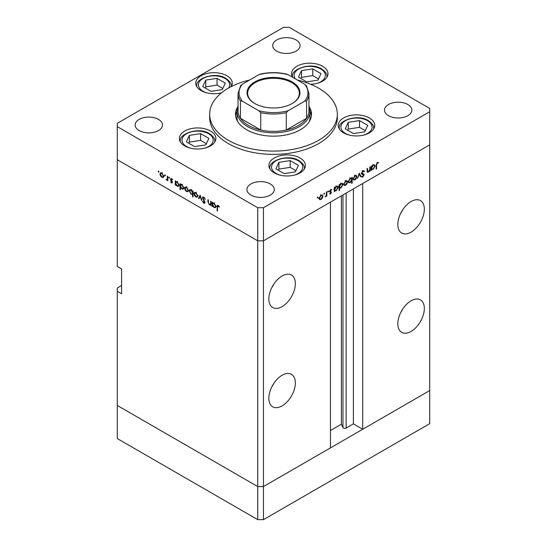 <?xml version="1.0" encoding="UTF-8"?>
<svg xmlns="http://www.w3.org/2000/svg" width="547" height="547" viewBox="0 0 547 547"><rect width="100%" height="100%" fill="white"/><g stroke="black" fill="none" stroke-linecap="round" stroke-linejoin="round"><path stroke-width="0.82" d="M263.469 519.65L263.469 486.556L330.463 447.877L330.463 202.137L263.469 240.817L263.469 486.556L257.733 486.556L117.29 405.471L117.29 438.564L257.733 519.65L263.469 519.65L429.71 423.672L429.71 390.579L263.469 486.556L257.733 486.556L257.733 519.65M411.077 232.133A18.748 10.824 120 0 0 423.323 215.607A18.748 10.824 120 0 0 420.452 200.585A18.748 10.824 120 0 0 411.077 201.515A18.748 10.824 120 0 0 398.831 218.034A18.748 10.824 120 0 0 401.703 233.056A18.748 10.824 120 0 0 411.077 232.133M400.719 213.255A18.748 10.824 120 0 0 402.804 209.638M411.077 331.42A18.748 10.824 120 0 0 423.323 314.901A18.748 10.824 120 0 0 420.452 299.872A18.748 10.824 120 0 0 411.077 300.802A18.748 10.824 120 0 0 398.831 317.322A18.748 10.824 120 0 0 401.703 332.344A18.748 10.824 120 0 0 411.077 331.42M400.719 312.542A18.748 10.824 120 0 0 402.804 308.925M282.102 405.881A18.748 10.824 120 0 0 294.348 389.361A18.748 10.824 120 0 0 291.469 374.339A18.748 10.824 120 0 0 282.102 375.269A18.748 10.824 120 0 0 269.849 391.789A18.748 10.824 120 0 0 272.727 406.811A18.748 10.824 120 0 0 282.102 405.881M271.736 387.009A18.748 10.824 120 0 0 273.828 383.385M282.102 306.593A18.748 10.824 120 0 0 294.348 290.074A18.748 10.824 120 0 0 291.469 275.052A18.748 10.824 120 0 0 282.102 275.982A18.748 10.824 120 0 0 269.849 292.501A18.748 10.824 120 0 0 272.727 307.523A18.748 10.824 120 0 0 282.102 306.593M271.736 287.722A18.748 10.824 120 0 0 273.828 284.098M121.591 285.5L117.29 287.982L117.29 291.291L121.591 293.773L121.591 268.946L117.29 266.464L117.29 159.731L257.733 240.817L117.29 159.731L117.29 126.637L257.733 207.723L263.469 207.723L263.469 240.817L257.733 240.817L263.469 240.817L429.71 144.839L362.709 183.518L362.709 429.258L353.396 423.877L346.135 428.069A1.894 1.094 180 0 1 343.461 428.069A1.894 1.094 180 0 1 342.969 427.583L341.396 424.192L330.463 430.496M117.29 291.291L117.29 405.471L257.733 486.556L257.733 207.723M362.709 429.258L429.71 390.579L429.71 108.436L289.267 27.35L283.531 27.35L117.29 123.328L117.29 126.637M341.396 424.192L341.396 195.826M353.396 423.877L353.396 188.9M308.966 106.815A36.478 21.059 180 0 1 309.978 111.745A36.478 21.059 180 0 1 287.462 131.205A36.478 21.059 180 0 1 247.702 126.637A36.478 21.059 180 0 1 237.022 111.745L237.022 117.537A36.478 21.059 0 0 0 237.699 121.584M238.034 106.35A38.003 21.942 0 0 0 235.497 114.227A38.003 21.942 0 0 0 246.629 129.742A38.003 21.942 0 0 0 288.043 134.494A38.003 21.942 0 0 0 311.503 114.227A38.003 21.942 0 0 0 308.966 106.35M237.022 111.383A38.003 21.942 0 0 0 235.607 115.882M249.562 80.053A63.842 36.861 0 0 0 209.658 114.227A63.842 36.861 0 0 0 228.359 140.285A63.842 36.861 0 0 0 297.93 148.278A63.842 36.861 0 0 0 337.342 114.227A63.842 36.861 0 0 0 318.641 88.163A63.842 36.861 0 0 0 297.438 80.053M209.658 114.227L209.658 117.537A63.842 36.861 0 0 0 228.359 143.601A63.842 36.861 0 0 0 297.93 151.587A63.842 36.861 0 0 0 337.342 117.537L337.342 114.227M369.389 117.967A18.242 10.53 0 0 0 349.512 115.69A18.242 10.53 0 0 0 338.251 125.413A18.242 10.53 0 0 0 343.598 132.866A18.242 10.53 0 0 0 363.475 135.143A18.242 10.53 0 0 0 374.736 125.413A18.242 10.53 0 0 0 369.389 117.967M300.05 158.001A18.242 10.53 0 0 0 280.173 155.724A18.242 10.53 0 0 0 268.912 165.454A18.242 10.53 0 0 0 274.252 172.9A18.242 10.53 0 0 0 294.129 175.177A18.242 10.53 0 0 0 305.39 165.454A18.242 10.53 0 0 0 300.05 158.001M210.499 131.013A18.242 10.53 0 0 0 190.623 128.736A18.242 10.53 0 0 0 179.361 138.459A18.242 10.53 0 0 0 184.708 145.912A18.242 10.53 0 0 0 204.585 148.189A18.242 10.53 0 0 0 215.846 138.459A18.242 10.53 0 0 0 210.499 131.013M231.313 86.563A18.242 10.53 0 0 0 232.27 83.199A18.242 10.53 0 0 0 226.923 75.753A18.242 10.53 0 0 0 207.046 73.469A18.242 10.53 0 0 0 195.785 83.199A18.242 10.53 0 0 0 201.132 90.645A18.242 10.53 0 0 0 221.569 92.785M310.614 84.238A18.242 10.53 0 0 0 327.988 73.715A18.242 10.53 0 0 0 322.648 66.269A18.242 10.53 0 0 0 302.764 63.985A18.242 10.53 0 0 0 291.51 73.715A18.242 10.53 0 0 0 292.556 77.243A17.224 9.949 180 0 1 292.522 76.696L292.522 77.175M139.15 130.569A13.682 7.897 180 0 1 135.143 124.983A13.682 7.897 180 0 1 143.588 117.687A13.682 7.897 180 0 1 158.493 119.396A13.682 7.897 180 0 1 162.5 124.983A13.682 7.897 180 0 1 154.056 132.278A13.682 7.897 180 0 1 139.15 130.569M388.507 115.677A13.682 7.897 180 0 1 384.5 110.091A13.682 7.897 180 0 1 392.944 102.795A13.682 7.897 180 0 1 407.85 104.504A13.682 7.897 180 0 1 411.857 110.091A13.682 7.897 180 0 1 403.412 117.386A13.682 7.897 180 0 1 388.507 115.677M270.273 183.936A13.682 7.897 0 0 0 255.367 182.219A13.682 7.897 0 0 0 246.923 189.515A13.682 7.897 0 0 0 250.929 195.101A13.682 7.897 0 0 0 265.835 196.817A13.682 7.897 0 0 0 274.279 189.515A13.682 7.897 0 0 0 270.273 183.936M296.071 39.965A13.682 7.897 0 0 0 281.165 38.256A13.682 7.897 0 0 0 272.721 45.551A13.682 7.897 0 0 0 276.727 51.138A13.682 7.897 0 0 0 291.633 52.847A13.682 7.897 0 0 0 300.077 45.551A13.682 7.897 0 0 0 296.071 39.965M211.142 204.455L209.296 204.749L207.928 201.809L207.928 199.648L208.38 199.908L208.428 202.896L209.378 204.27L210.622 203.874L210.691 201.248L211.142 201.508L211.142 205.74L210.479 204.872M211.73 203.518L210.294 204.346L211.142 203.573M202.397 197.877L202.8 197.023L203.833 197.132L205.357 199.279L203.833 197.727L202.848 198.144L204.756 201.522L204.701 203.313L203.799 203.204L202.458 201.453L202.869 201.33L203.846 202.636L204.585 202.328L202.397 197.877L203.751 197.091M203.887 197.166L202.848 198.144M203.846 202.636L204.975 202.103M200.147 195.156L201.884 200.393L201.392 200.106L200.181 196.325L198.964 198.705L198.472 198.424L200.147 195.156M197.262 197.098L195.867 196.995L194.472 195.491L193.973 193.7L194.547 192.448L195.867 192.612L197.768 195.888L197.18 197.146M187.942 191.717L186.541 191.607L185.153 190.11L184.647 188.312L185.221 187.067L186.541 187.231L188.442 190.506L187.86 191.765M175.997 181.611L177.207 181.836L179.115 185.146L178.575 186.342L177.194 186.212L175.71 184.496L175.71 185.283L175.259 185.023L175.259 180.79L175.86 181.679M158.575 171.081L158.992 171.806L158.575 172.045L158.151 171.32L158.575 171.081M158.992 171.806L158.575 172.045L158.992 171.806M163.245 177.46L161.85 177.351L160.456 175.854L159.956 174.055L160.531 172.811L161.85 172.975L163.751 176.25L163.163 177.508M165.064 174.828L165.488 175.553L165.064 175.792L164.647 175.074L165.064 174.828M165.488 175.553L165.064 175.792L165.488 175.553M167.348 176.223L167.799 176.483L167.799 180.715L167.348 179.833L166.062 179.642L167.273 179.054L167.348 176.223M167.799 179.573L166.459 180.011L167.799 179.238M166.541 179.539L167.799 178.746M169.119 177.166L169.536 177.891L169.119 178.131L168.702 177.413L169.119 177.166M169.536 177.891L169.119 178.131L169.536 177.891M172.428 182.349L171.505 182.924L170.568 181.782L171.505 182.404L171.977 182.11L170.671 179.942L170.814 178.5L171.573 178.589L172.626 179.765L172.326 179.984L171.601 179.122L170.951 179.43L172.428 182.349M172.148 183.006L171.505 182.924L172.428 182.39M171.505 182.404L172.367 181.891M171.984 178.896L170.951 179.43M180.756 184.36L181.966 184.585L183.874 187.888L183.334 189.091L181.953 188.961L180.469 187.211L180.469 189.734L180.018 189.474L180.018 183.532L180.619 184.421M193.07 194.014L191.129 194.253L189.214 190.951L189.761 189.747L191.142 189.884L192.619 191.594L192.619 190.814L193.07 191.074L193.07 197.016L192.619 196.756L192.462 194.39M212.913 202.923L214.116 203.149L216.031 206.451L215.484 207.655L214.103 207.525L212.619 205.809L212.619 206.588L212.174 206.328L212.174 202.096L212.776 202.985M218.65 205.768L217.508 207.122L217.508 210.971L217.056 210.711L217.405 205.337L218.226 205.446L219.436 206.814L219.169 207.108L217.74 205.987L218.431 205.583M367.003 171.006L368.446 171.58L369.697 169.741L369.765 167.033L370.216 166.773L370.216 171.006L369.765 171.266L369.765 170.507L368.37 172.148L367.413 172.264L367.003 168.633L367.447 168.373L367.748 171.696L367.016 171.279M364.001 171.772L362.9 171.443L361.923 172.989L363.823 174.172L364.104 174.89L362.873 176.954L361.533 176.749L361.943 176.155L362.921 176.332L363.659 175.177L361.977 174.178L361.471 173.242L362.9 170.849L364.425 171.232L364.001 171.772L362.203 170.582M363.967 170.746L364.425 171.232L363.42 170.65M361.478 173.098L362.299 173.597L361.471 173.125M361.888 177.03L361.533 176.749M361.943 176.155L362.921 176.332M363.659 175.177L361.218 173.604M359.222 173.125L360.958 176.353L360.466 176.633L359.249 174.254L357.547 178.322L359.222 173.125M356.842 176.606L356.336 178.397L354.941 179.901L353.547 180.011L353.047 178.794L354.941 175.519L356.268 175.355L356.842 176.606L356.282 176.278M347.516 181.987L347.01 183.778L345.615 185.283L344.227 185.392L343.721 184.175L345.615 180.907L346.942 180.742L347.516 181.987L346.955 181.666M334.333 190.424L334.785 190.684L334.333 191.723L334.333 187.491L334.785 187.231L334.785 187.963L336.282 186.295L337.636 186.158L338.19 187.395L336.268 190.684L334.996 190.848M317.711 197.016L318.128 197.255L317.711 197.98L317.294 197.74L317.711 197.016L318.128 197.255L317.711 197.016M317.711 197.98L317.294 197.74L317.711 197.98M263.469 207.723L429.71 111.745M322.887 196.202L322.381 197.993L320.986 199.505L319.592 199.607L319.092 198.397L320.986 195.122L322.313 194.958L322.887 196.202L322.327 195.881M324.207 193.262L324.624 193.508L324.207 194.233L323.79 193.987L324.207 193.262L324.624 193.508L324.207 193.262M324.207 194.233L323.79 193.987L324.207 194.233M326.422 192.059L326.874 191.799L326.874 196.031L326.422 196.291L326.422 195.669L325.137 196.961L326.34 194.978L326.422 192.059M328.193 190.965L328.61 191.204L328.193 191.929L327.776 191.689L328.193 190.965L328.61 191.204L328.193 190.965M328.193 191.929L327.776 191.689L328.193 191.929M331.503 192.325L330.579 193.966L329.636 193.905L331.051 192.606L329.574 191.388L330.648 189.542L331.694 189.515L330.026 191.108L331.503 192.325L330.046 191.771M330.053 193.44L330.579 193.447M330.928 192.291L329.745 191.942M331.4 190.076L330.279 189.823M330.183 191.464L331.065 191.607M339.092 187.642L339.543 187.901L339.543 190.424L339.092 190.684L339.092 184.742L339.543 184.483L339.543 185.214L341.041 183.546L342.395 183.409L342.948 184.647L341.027 187.936L339.769 188.072M351.256 178.001L351.694 178.254L352.145 177.207L352.145 183.149L351.694 183.409L351.694 180.934L350.203 182.636L348.842 182.773L348.289 181.542L350.217 178.247L351.489 178.09M371.242 169.112L371.693 169.372L371.242 170.411L371.242 166.179L371.693 165.919L371.693 166.657L373.191 164.982L374.545 164.845L375.105 166.083L373.177 169.372L371.912 169.536M377.273 163.143L376.582 165.037L376.582 168.893L376.131 169.153L376.131 165.242L377.3 162.534L378.51 162.507L378.244 163.102L376.842 162.89M311.393 115.882A38.003 21.942 0 0 0 309.978 111.383M309.301 121.584A36.478 21.059 0 0 0 309.978 117.537L309.978 111.745M320.426 199.176L320.986 199.505M319.544 198.13L319.968 199.081L320.986 198.985L322.436 196.462L322.019 195.518L320.986 195.641L319.544 198.13L319.133 197.898M320.576 195.402L320.986 195.641M326.422 195.771L326.874 196.031M329.841 193.542L330.579 193.966M329.581 191.512L330.812 192.223M329.643 190.889L330.026 191.108M329.903 190.937L330.073 191.498M334.333 191.204L334.785 191.464M334.333 187.703L334.785 187.963M337.615 187.06L338.19 187.395M335.728 190.37L336.268 190.684M334.785 189.337L335.202 190.288L336.261 190.165L337.738 187.648L337.308 186.712L336.261 186.821L334.785 189.337L334.333 189.077M335.858 186.589L336.261 186.821M339.092 190.165L339.543 190.424M339.092 184.954L339.543 185.214M342.374 184.312L342.948 184.647M340.487 187.628L341.027 187.936M339.543 186.589L339.96 187.539L341.02 187.416L342.497 184.9L342.066 183.963L341.02 184.072L339.543 186.589L339.092 186.329M340.617 183.84L341.02 184.072M345.054 184.961L345.615 185.283M344.172 183.915L344.596 184.859L345.615 184.763L347.065 182.24L346.648 181.303L345.615 181.419L344.172 183.915L343.762 183.676M345.205 181.187L345.615 181.419M351.694 182.889L352.145 183.149M349.636 182.308L350.203 182.636M351.694 179.594L351.283 178.65L350.217 178.766L348.74 181.283L349.171 182.219L350.21 182.11L351.694 179.594M349.806 178.527L350.217 178.766M348.33 181.05L348.74 181.283M354.381 179.573L354.941 179.901M353.499 178.527L353.923 179.478L354.941 179.382L356.391 176.859L355.967 175.915L354.941 176.038L353.499 178.527L353.088 178.295M354.531 175.799L354.941 176.038M360.063 175.84L360.958 176.353M362.456 171.184L362.9 171.443M361.526 172.763L361.923 172.989M362.394 173.344L362.675 174.062L364.104 174.89M361.813 176.346L362.873 176.954M362.223 174.349L361.895 173.789L362.223 174.349M361.622 173.837L362.654 174.431M369.765 170.746L370.216 171.006M367.023 171.368L368.37 172.148M371.242 169.891L371.693 170.151M371.242 166.397L371.693 166.657M374.531 165.748L375.105 166.083M372.637 169.064L373.177 169.372M371.693 168.032L372.11 168.975L373.17 168.859L374.654 166.336L374.216 165.399L373.177 165.515L371.693 168.032L371.242 167.772M372.767 165.276L373.177 165.515M376.131 168.633L376.582 168.893M377.28 162.548L378.244 163.102M377.04 162.712L377.601 163.04M162.411 177.03L161.85 177.351M160.517 173.734L159.956 174.055M160.408 174.315L161.85 176.831L162.876 176.927L163.3 175.984L161.85 173.495L160.825 173.372L160.408 174.315M162.268 173.255L161.85 173.495M163.71 175.751L163.3 175.984M167.799 180.195L167.348 180.455M167.888 179.184L167.498 178.814M166.411 179.437L166.062 179.642M172.196 181.46L171.854 181.659M171.676 180.715L171.334 180.92M171.56 178.575L170.5 179.19M175.71 184.763L175.259 185.023M177.748 185.891L177.194 186.212M175.71 183.156L177.187 185.686L178.24 185.802L178.671 184.879L177.194 182.349L176.107 182.226L175.71 183.156M177.604 182.11L177.194 182.349M179.074 184.64L178.671 184.879M180.469 189.214L180.018 189.474M182.507 188.64L181.953 188.961M180.469 185.905L181.946 188.435L182.999 188.551L183.43 187.628L181.953 185.098L180.866 184.975L180.469 185.905M182.363 184.859L181.953 185.098M183.833 187.389L183.43 187.628M187.101 191.286L186.541 191.607M185.207 187.99L184.647 188.312M185.098 188.571L186.548 191.088L187.566 191.183L187.99 190.24L186.548 187.751L185.515 187.628L185.098 188.571M186.958 187.512L186.548 187.751M188.4 190.007L187.99 190.24M193.07 196.496L192.619 196.756M191.669 193.939L191.129 194.253M189.788 190.623L189.214 190.951M193.07 191.334L192.619 191.594M192.619 192.934L191.142 190.404L190.089 190.288L189.665 191.211L191.135 193.741L192.223 193.864L193.07 192.674M191.553 190.171L191.142 190.404M196.428 196.667L195.867 196.995M194.534 193.371L193.973 193.7M194.424 193.953L195.867 196.476L196.893 196.571L197.317 195.621L195.867 193.132L194.841 193.016L194.424 193.953M196.284 192.893L195.867 193.132M197.727 195.388L197.317 195.621M199.368 197.905L198.472 198.424M205.296 199.122L204.934 199.327M204.277 197.467L203.833 197.727M205.029 202.493L203.799 203.204M211.142 205.221L210.691 205.481M209.829 204.441L209.296 204.749M212.619 206.069L212.174 206.328M214.656 207.204L214.103 207.525M212.619 204.469L214.096 206.998L215.156 207.115L215.58 206.192L214.103 203.662L213.015 203.539L212.619 204.469M214.513 203.422L214.103 203.662M215.99 205.952L215.58 206.192M217.508 210.451L217.056 210.711M218.93 206.069L218.533 206.301M317.985 80.129L321.007 73.633L312.761 68.874L301.506 70.611L298.491 77.113L306.73 81.872L317.985 80.129M318.532 78.953L312.761 75.623L301.506 77.366L300.959 78.542M301.506 77.366L301.506 70.611M312.761 75.623L312.761 68.874M205.843 144.873L208.858 138.377L200.619 133.618L189.365 135.362L186.349 141.858L194.588 146.617L205.843 144.873M206.39 143.704L200.619 140.367L189.365 142.111L188.818 143.287M189.365 142.111L189.365 135.362M200.619 140.367L200.619 133.618M222.267 89.612L225.282 83.11L217.043 78.358L205.788 80.094L202.773 86.597L211.012 91.349L222.267 89.612M222.814 88.436L217.043 85.106L205.788 86.85L205.241 88.019M205.788 86.85L205.788 80.094M217.043 85.106L217.043 78.358M295.394 171.861L298.409 165.365L290.17 160.606L278.908 162.35L275.893 168.845L284.132 173.604L295.394 171.861M295.934 170.691L290.17 167.361L278.908 169.098L278.368 170.274M278.908 169.098L278.908 162.35M290.17 167.361L290.17 160.606M364.733 131.827L367.748 125.331L359.509 120.572L348.254 122.316L345.239 128.812L353.478 133.571L364.733 131.827M365.28 130.658L359.509 127.321L348.254 129.065L347.707 130.241M348.254 129.065L348.254 122.316M359.509 127.321L359.509 120.572M254.799 103.513L254.799 103.513A26.447 15.268 180 0 1 254.799 81.913A26.447 15.268 180 0 1 292.201 81.913A26.447 15.268 180 0 1 292.201 103.513A26.447 15.268 180 0 1 254.799 103.513M291.982 103.636A25.839 14.919 0 0 0 299.339 93.209A25.839 14.919 0 0 0 291.77 82.659A25.839 14.919 0 0 0 263.613 79.424A25.839 14.919 0 0 0 247.661 93.209A25.839 14.919 0 0 0 255.018 103.636M242.335 101.202L240.413 100.915A35.466 20.478 180 0 1 238.034 93.544L238.034 110.918A35.466 20.478 0 0 0 240.413 118.289A35.466 20.478 0 0 0 248.42 125.393A35.466 20.478 0 0 0 260.728 130.022A35.466 20.478 0 0 0 286.272 130.022A35.466 20.478 0 0 0 306.587 118.289A35.466 20.478 0 0 0 308.966 110.918L308.966 93.544A35.466 20.478 180 0 1 306.587 100.915L304.665 101.202A34.454 19.89 0 0 0 304.665 84.231L288.194 74.72A34.454 19.89 0 0 0 258.806 74.72L242.335 84.231A34.454 19.89 0 0 0 242.335 101.202L258.806 110.706A34.454 19.89 0 0 0 288.194 110.706L304.665 101.202M240.413 100.915L240.413 118.289L260.728 130.022L260.728 112.641L258.806 110.706M237.022 111.745A36.478 21.059 180 0 1 238.034 106.815M288.194 110.706L286.272 112.641L286.272 130.022L306.587 118.289L306.587 100.915M258.806 74.72L260.016 74.194C269.008 72.122 277.992 72.122 286.984 74.194L288.194 74.72M304.665 84.231L306.587 86.166M242.335 84.231L240.612 85.674L238.034 93.544M342.969 427.583L342.969 194.917M346.135 428.069L346.135 193.091M329.615 191.703L330.409 192.154M367.003 170.103L367.447 170.363M376.138 164.784L376.582 165.037M167.799 177.385L167.348 177.645M208.38 201.549L207.928 201.809M211.142 202.513L210.691 202.773M217.528 206.534L217.056 206.8M316.385 83.527A15.603 9.012 0 0 0 320.781 69.004A15.603 9.012 0 0 0 301.048 67.89A15.603 9.012 0 0 0 295.353 78.857M326.976 77.175L326.976 76.696A17.224 9.949 180 0 1 326.949 77.216M204.243 148.271A15.603 9.012 0 0 0 208.639 133.748A15.603 9.012 0 0 0 186.568 133.748A15.603 9.012 0 0 0 186.568 146.487A15.603 9.012 0 0 0 190.965 148.271M214.827 141.926L214.827 141.441A17.224 9.949 180 0 1 214.807 141.96M180.401 141.96A17.224 9.949 180 0 1 180.38 141.441L180.38 141.926M228.653 87.992A15.603 9.012 0 0 0 225.063 78.481A15.603 9.012 0 0 0 202.992 78.481A15.603 9.012 0 0 0 202.992 91.226A15.603 9.012 0 0 0 207.388 93.011M220.667 93.011A15.603 9.012 0 0 0 221.665 92.71M231.251 86.18A17.224 9.949 180 0 1 231.237 86.597L231.251 86.18C231.593 83.732 229.802 81.141 225.87 78.406C215.292 71.233 194.759 78.686 196.797 86.18A17.224 9.949 180 0 0 196.824 86.7M293.794 175.259A15.603 9.012 0 0 0 298.183 160.736A15.603 9.012 0 0 0 276.119 160.736A15.603 9.012 0 0 0 276.119 173.474A15.603 9.012 0 0 0 280.515 175.259M304.378 168.914L304.378 168.428A17.224 9.949 180 0 1 304.358 168.948M269.951 168.948A17.224 9.949 180 0 1 269.924 168.428L269.924 168.914M363.133 135.225A15.603 9.012 0 0 0 367.529 120.702A15.603 9.012 0 0 0 345.458 120.702A15.603 9.012 0 0 0 345.458 133.441A15.603 9.012 0 0 0 349.854 135.225M373.717 128.88L373.717 128.395A17.224 9.949 180 0 1 373.697 128.914M339.29 128.914A17.224 9.949 180 0 1 339.263 128.395L339.263 128.88M286.272 112.641A35.466 20.478 180 0 1 260.728 112.641M319.968 199.081L318.539 198.246M322.019 195.518L320.583 194.691M330.88 192.257L329.444 191.429M335.202 190.288L333.766 189.46M337.308 186.712L335.872 185.884M339.96 187.539L338.525 186.712M342.066 183.963L340.631 183.136M344.596 184.859L343.167 184.031M346.648 181.303L345.212 180.476M351.283 178.65L349.854 177.823M349.171 182.219L347.742 181.392M353.923 179.478L352.487 178.65M355.967 175.915L354.538 175.088M363.365 174.643L361.929 173.816M372.11 168.975L370.675 168.148M374.216 165.399L372.781 164.572M160.825 173.372L162.261 172.544M162.876 176.927L164.305 176.1M166.972 179.553L167.799 179.074M171.826 182.438L172.414 182.096M171.122 179.067L171.751 178.705M176.107 182.226L177.543 181.399M178.24 185.802L179.676 184.975M180.866 184.975L182.301 184.148M182.999 188.551L184.435 187.724M185.515 187.628L186.951 186.8M187.566 191.183L189.002 190.356M192.223 193.864L193.659 193.036M190.089 190.288L191.525 189.46M194.841 193.016L196.277 192.188M196.893 196.571L198.322 195.744M204.414 202.718L205.022 202.363M213.015 203.539L214.451 202.711M215.156 207.115L216.585 206.287M326.976 76.696C327.311 74.248 325.52 71.657 321.595 68.922C311.011 61.756 290.478 69.202 292.522 76.696M214.827 141.441C215.169 138.993 213.378 136.401 209.446 133.666C198.869 126.501 178.336 133.947 180.38 141.441M196.797 86.658L196.797 86.18M304.378 168.428C304.72 165.98 302.922 163.389 298.997 160.654C288.419 153.488 267.88 160.934 269.924 168.428M373.717 128.395C374.059 125.947 372.261 123.355 368.336 120.62C357.759 113.455 337.225 120.901 339.263 128.395M306.388 85.674L308.966 93.544"/></g></svg>
